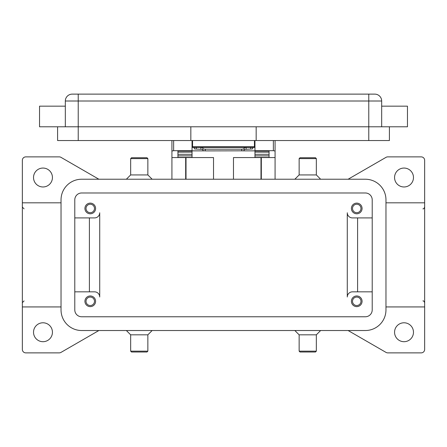 <?xml version="1.0" encoding="UTF-8"?>
<svg xmlns="http://www.w3.org/2000/svg" width="447" height="447" viewBox="0 0 447 447"><rect width="100%" height="100%" fill="white"/><g stroke="black" fill="none" stroke-linecap="round" stroke-linejoin="round"><path stroke-width="0.67" d="M246.437 147.426L244.129 147.689L244.129 149.399L252.164 148.963L252.728 148.795L252.728 147.426M205.274 150.896L205.274 149.186L202.871 148.924L202.871 150.633L205.274 150.896L243.425 150.818L244.129 150.633L244.129 148.924L241.726 149.186L241.726 150.896M194.272 147.426L194.272 148.795L194.836 148.963L202.871 149.399L202.871 147.689L200.563 147.426M254.963 140.548L254.963 150.689L273.357 150.689L275.078 151.019L275.078 140.548M171.922 140.548L171.922 151.019L173.643 150.689L192.037 150.689L192.037 140.548M362.07 301.295A5.33 5.33 0 0 1 356.74 306.625A5.33 5.33 0 0 1 351.409 301.295A5.33 5.33 0 0 1 356.74 295.964A5.33 5.33 0 0 1 362.07 301.295M352.51 301.295A4.23 4.23 0 0 0 356.74 305.524A4.23 4.23 0 0 0 360.969 301.295A4.23 4.23 0 0 0 356.74 297.065A4.23 4.23 0 0 0 352.51 301.295M95.591 208.458A5.33 5.33 0 0 1 90.26 213.789A5.33 5.33 0 0 1 84.93 208.458A5.33 5.33 0 0 1 90.26 203.128A5.33 5.33 0 0 1 95.591 208.458M86.031 208.458A4.23 4.23 0 0 0 90.26 212.688A4.23 4.23 0 0 0 94.49 208.458A4.23 4.23 0 0 0 90.26 204.229A4.23 4.23 0 0 0 86.031 208.458M362.07 208.458A5.33 5.33 0 0 1 356.74 213.789A5.33 5.33 0 0 1 351.409 208.458A5.33 5.33 0 0 1 356.74 203.128A5.33 5.33 0 0 1 362.07 208.458M352.51 208.458A4.23 4.23 0 0 0 356.74 212.688A4.23 4.23 0 0 0 360.969 208.458A4.23 4.23 0 0 0 356.74 204.229A4.23 4.23 0 0 0 352.51 208.458M95.591 301.295A5.33 5.33 0 0 1 90.26 306.625A5.33 5.33 0 0 1 84.93 301.295A5.33 5.33 0 0 1 90.26 295.964A5.33 5.33 0 0 1 95.591 301.295M86.031 301.295A4.23 4.23 0 0 0 90.26 305.524A4.23 4.23 0 0 0 94.49 301.295A4.23 4.23 0 0 0 90.26 297.065A4.23 4.23 0 0 0 86.031 301.295M65.329 106.162L39.543 106.162L39.543 126.792L407.457 126.792L407.457 106.162L381.671 106.162M381.671 126.792L381.671 101.005A6.878 6.878 0 0 0 374.793 94.127L72.207 94.127A6.878 6.878 0 0 0 65.329 101.005L65.329 126.792M307.743 158.601L316.336 158.601L315.481 157.741L300.004 157.741L299.144 158.601L307.743 158.601M294.847 179.23L299.144 174.933L316.336 174.933L316.336 158.601M294.847 330.523L299.144 334.82L299.144 351.152L316.336 351.152L316.336 334.82L320.639 330.523M299.144 351.152L300.004 352.012L315.481 352.012L316.336 351.152M299.144 334.82L316.336 334.82M152.153 179.23L147.856 174.933L147.856 158.601L130.664 158.601L130.664 174.933L126.361 179.23M147.856 158.601L146.996 157.741L131.519 157.741L130.664 158.601M147.856 174.933L130.664 174.933M139.257 351.152L130.664 351.152L131.519 352.012L146.996 352.012L147.856 351.152L139.257 351.152M152.153 330.523L147.856 334.82L130.664 334.82L130.664 351.152M348.118 179.23L386.029 157.338A3.436 3.436 0 0 1 387.75 156.88L421.214 156.88A3.436 3.436 0 0 1 424.65 160.317L424.65 349.431A3.436 3.436 0 0 1 421.214 352.873L387.75 352.873A3.436 3.436 0 0 1 386.029 352.409L348.118 330.523M98.882 330.523L60.971 352.409A3.436 3.436 0 0 1 59.25 352.873L25.786 352.873A3.436 3.436 0 0 1 22.35 349.431L22.35 202.815L61.032 202.815M22.35 202.815L22.35 160.317A3.436 3.436 0 0 1 25.786 156.88L59.25 156.88A3.436 3.436 0 0 1 60.971 157.338L98.882 179.23M33.525 177.509A9.454 9.454 0 0 1 42.979 168.055A9.454 9.454 0 0 1 52.439 177.509A9.454 9.454 0 0 1 42.979 186.969A9.454 9.454 0 0 1 33.525 177.509M394.561 332.244A9.454 9.454 0 0 1 404.021 322.784A9.454 9.454 0 0 1 413.475 332.244A9.454 9.454 0 0 1 404.021 341.698A9.454 9.454 0 0 1 394.561 332.244M33.525 332.244A9.454 9.454 0 0 1 42.979 322.784A9.454 9.454 0 0 1 52.439 332.244A9.454 9.454 0 0 1 42.979 341.698A9.454 9.454 0 0 1 33.525 332.244M394.561 177.509A9.454 9.454 0 0 1 404.021 168.055A9.454 9.454 0 0 1 413.475 177.509A9.454 9.454 0 0 1 404.021 186.969A9.454 9.454 0 0 1 394.561 177.509M61.032 306.933L22.35 306.933M424.65 306.933L385.968 306.933M372.211 291.841L352.443 291.841A5.157 5.157 0 0 0 347.285 296.998L347.285 212.755A5.157 5.157 0 0 0 352.443 217.912L372.211 217.912M74.789 217.912L94.557 217.912A5.157 5.157 0 0 0 99.715 212.755L99.715 296.998A5.157 5.157 0 0 0 94.557 291.841L74.789 291.841M424.65 202.815L385.968 202.815M89.4 217.912L89.4 291.841M99.715 296.998A5.157 5.157 0 0 0 94.557 291.841M357.6 217.912L357.6 291.841M347.285 212.755A5.157 5.157 0 0 0 352.443 217.912M57.596 126.792L57.596 140.548L389.404 140.548L389.404 126.792M256.165 126.792L256.165 140.548M190.835 126.792L190.835 140.548M192.556 140.548L192.556 147.426L254.444 147.426L254.444 140.548M202.871 147.689L202.871 148.924M205.274 149.186L241.726 149.186M244.129 148.924L244.129 147.689M365.339 179.23A20.629 20.629 0 0 1 385.968 199.859L385.968 309.894A20.629 20.629 0 0 1 365.339 330.523L81.661 330.523A20.629 20.629 0 0 1 61.032 309.894L61.032 199.859A20.629 20.629 0 0 1 81.661 179.23L365.339 179.23M365.339 192.981A6.878 6.878 0 0 1 372.211 199.859L372.211 309.894A6.878 6.878 0 0 1 365.339 316.767L81.661 316.767A6.878 6.878 0 0 1 74.789 309.894L74.789 199.859A6.878 6.878 0 0 1 81.661 192.981L365.339 192.981M233.474 179.23L233.474 157.567L275.078 157.567L275.078 179.23M171.922 179.23L171.922 157.567L213.526 157.567L213.526 179.23M275.078 157.567L275.078 151.019M185.678 179.23L185.678 157.567M261.322 157.567L261.322 179.23M171.922 151.019L171.922 157.567M177.94 157.567L177.94 151.019L192.037 151.019L192.037 150.689M254.963 150.689L254.963 151.019L269.06 151.019L269.06 157.567M269.06 157.411L254.963 157.411L254.963 152.109L269.06 152.142L269.06 151.019M269.06 152.109L254.963 152.109L254.963 151.019M254.963 150.862L242.889 150.862M204.111 150.862L192.037 150.862M177.94 157.411L192.037 157.411L192.037 152.109L177.94 152.142L177.94 154.304L192.037 154.304M192.037 151.019L192.037 152.109L177.94 152.142M177.94 152.109L177.94 151.019M269.06 152.142L269.06 154.304L254.963 154.304M192.556 143.984L192.037 143.984M254.963 143.984L254.444 143.984M72.207 94.127A6.878 6.878 0 0 0 67.346 96.144M379.654 96.144A6.878 6.878 0 0 0 374.793 94.127M78.225 94.127L78.225 101.005L368.775 101.005L368.775 94.127M368.775 140.548L368.775 101.005L381.671 101.005M65.329 101.005L78.225 101.005L78.225 140.548M254.444 146.739L192.556 146.739M250.739 147.426L250.739 149.052M186.019 157.567L186.019 179.23M260.981 179.23L260.981 157.567M173.643 150.689L173.643 140.548M273.357 140.548L273.357 150.689M254.963 155.841L269.06 155.841M177.94 155.841L192.037 155.841M196.261 149.052L196.261 147.426M200.882 147.432L200.882 149.142M246.118 149.142L246.118 147.432M316.336 174.933L320.639 179.23M130.664 334.82L126.361 330.523M422.929 208.833C423.426 209.146 423.996 208.57 424.65 207.117M24.071 208.833L22.35 207.117M24.071 300.915L22.35 302.636M422.929 300.915C423.426 300.607 423.996 301.183 424.65 302.636M147.856 334.82L147.856 351.152M299.144 174.933L299.144 158.601"/></g></svg>
